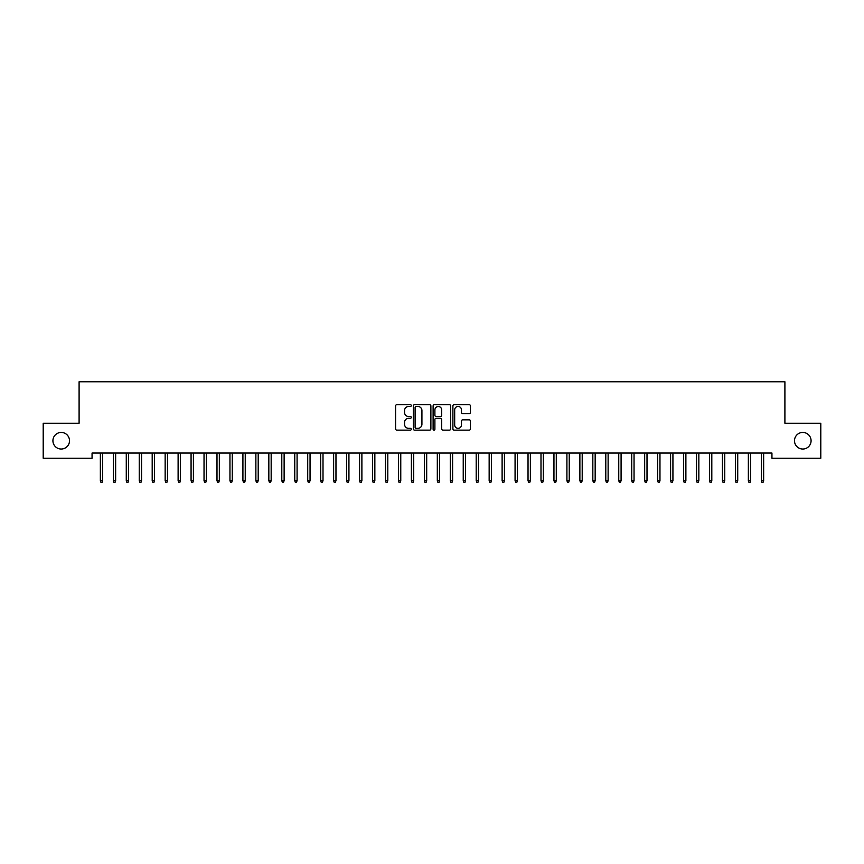 <?xml version="1.0" encoding="UTF-8"?>
<svg xmlns="http://www.w3.org/2000/svg" width="864" height="864" viewBox="0 0 864 864"><rect width="100%" height="100%" fill="white"/><g stroke="black" fill="none" stroke-linecap="round" stroke-linejoin="round"><path stroke-width="1.3" d="M411.264 405.572A0.886 0.886 0 0 0 410.378 404.687L396.857 404.687A1.274 1.274 0 0 0 395.582 405.961L395.582 428.857A1.274 1.274 0 0 0 396.857 430.132L410.378 430.132A0.886 0.886 0 0 0 411.264 429.235A0.886 0.886 0 0 0 410.378 428.35L408.629 428.35A4.072 4.072 0 0 1 404.557 424.278L404.557 422.366A4.072 4.072 0 0 1 408.629 418.295L410.378 418.295A0.886 0.886 0 0 0 411.264 417.409A0.886 0.886 0 0 0 410.378 416.513L408.629 416.513A4.072 4.072 0 0 1 404.557 412.441L404.557 410.54A4.072 4.072 0 0 1 408.629 406.469L410.378 406.469A0.886 0.886 0 0 0 411.264 405.572M794.491 440.737A8.294 8.294 0 0 0 802.786 449.032A8.294 8.294 0 0 0 811.08 440.737A8.294 8.294 0 0 0 802.786 432.443A8.294 8.294 0 0 0 794.491 440.737M52.92 440.737A8.294 8.294 0 0 0 61.214 449.032A8.294 8.294 0 0 0 69.509 440.737A8.294 8.294 0 0 0 61.214 432.443A8.294 8.294 0 0 0 52.92 440.737M469.174 413.651A1.274 1.274 0 0 0 470.448 412.387L470.448 405.961A1.274 1.274 0 0 0 469.174 404.687L454.162 404.687A1.274 1.274 0 0 0 452.898 405.961L452.898 428.857A1.274 1.274 0 0 0 454.162 430.132L469.174 430.132A1.274 1.274 0 0 0 470.448 428.857L470.448 421.092A1.274 1.274 0 0 0 469.174 419.828L462.758 419.828A1.274 1.274 0 0 0 461.484 421.092L461.484 424.948A3.402 3.402 0 0 1 458.082 428.35A3.402 3.402 0 0 1 454.68 424.948L454.68 409.871A3.402 3.402 0 0 1 458.082 406.469A3.402 3.402 0 0 1 461.484 409.871L461.484 412.387A1.274 1.274 0 0 0 462.758 413.651L469.174 413.651M771.941 453.049L92.059 453.049L92.059 458.233L43.2 458.233L43.2 423.241L79.099 423.241L79.099 381.769L784.901 381.769L784.901 423.241L820.8 423.241L820.8 458.233L771.941 458.233L771.941 453.049M430.888 405.961A1.274 1.274 0 0 0 429.613 404.687L414.601 404.687A1.274 1.274 0 0 0 413.327 405.961L413.327 428.857A1.274 1.274 0 0 0 414.601 430.132L429.613 430.132A1.274 1.274 0 0 0 430.888 428.857L430.888 405.961M434.387 404.687L449.399 404.687A1.274 1.274 0 0 1 450.673 405.961L450.673 428.857A1.274 1.274 0 0 1 449.399 430.132L442.973 430.132A1.274 1.274 0 0 1 441.698 428.857L441.698 419.569A1.274 1.274 0 0 0 440.424 418.295L436.169 418.295A1.274 1.274 0 0 0 434.894 419.569L434.894 429.235A0.886 0.886 0 0 1 434.009 430.132A0.886 0.886 0 0 1 433.112 429.235L433.112 405.961A1.274 1.274 0 0 1 434.387 404.687M416.005 406.469A0.886 0.886 0 0 0 415.109 407.354L415.109 427.453A0.886 0.886 0 0 0 416.005 428.35L417.852 428.35A4.072 4.072 0 0 0 421.924 424.278L421.924 410.54A4.072 4.072 0 0 0 417.852 406.469L416.005 406.469M441.698 409.936A3.402 3.402 0 0 0 438.296 406.534A3.402 3.402 0 0 0 434.894 409.936L434.894 415.249A1.274 1.274 0 0 0 436.169 416.513L440.424 416.513A1.274 1.274 0 0 0 441.698 415.249L441.698 409.936M102.686 480.546L102.168 482.231L100.872 482.231L100.354 480.546L102.686 480.546L102.686 453.049M100.354 480.546L100.354 453.049M115.646 480.546L115.128 482.231L113.832 482.231L113.314 480.546L115.646 480.546L115.646 453.049M113.314 480.546L113.314 453.049M128.606 480.546L128.088 482.231L126.792 482.231L126.274 480.546L128.606 480.546L128.606 453.049M126.274 480.546L126.274 453.049M141.566 480.546L141.048 482.231L139.752 482.231L139.234 480.546L141.566 480.546L141.566 453.049M139.234 480.546L139.234 453.049M154.526 480.546L154.008 482.231L152.712 482.231L152.194 480.546L154.526 480.546L154.526 453.049M152.194 480.546L152.194 453.049M167.486 480.546L166.968 482.231L165.672 482.231L165.154 480.546L167.486 480.546L167.486 453.049M165.154 480.546L165.154 453.049M180.446 480.546L179.928 482.231L178.632 482.231L178.114 480.546L180.446 480.546L180.446 453.049M178.114 480.546L178.114 453.049M193.406 480.546L192.888 482.231L191.592 482.231L191.074 480.546L193.406 480.546L193.406 453.049M191.074 480.546L191.074 453.049M206.366 480.546L205.848 482.231L204.552 482.231L204.034 480.546L206.366 480.546L206.366 453.049M204.034 480.546L204.034 453.049M219.326 480.546L218.808 482.231L217.512 482.231L216.994 480.546L219.326 480.546L219.326 453.049M216.994 480.546L216.994 453.049M232.286 480.546L231.768 482.231L230.472 482.231L229.954 480.546L232.286 480.546L232.286 453.049M229.954 480.546L229.954 453.049M245.246 480.546L244.728 482.231L243.432 482.231L242.914 480.546L245.246 480.546L245.246 453.049M242.914 480.546L242.914 453.049M258.206 480.546L257.688 482.231L256.392 482.231L255.874 480.546L258.206 480.546L258.206 453.049M255.874 480.546L255.874 453.049M271.166 480.546L270.648 482.231L269.352 482.231L268.834 480.546L271.166 480.546L271.166 453.049M268.834 480.546L268.834 453.049M284.126 480.546L283.608 482.231L282.312 482.231L281.794 480.546L284.126 480.546L284.126 453.049M281.794 480.546L281.794 453.049M297.086 480.546L296.568 482.231L295.272 482.231L294.754 480.546L297.086 480.546L297.086 453.049M294.754 480.546L294.754 453.049M310.046 480.546L309.528 482.231L308.232 482.231L307.714 480.546L310.046 480.546L310.046 453.049M307.714 480.546L307.714 453.049M323.006 480.546L322.488 482.231L321.192 482.231L320.674 480.546L323.006 480.546L323.006 453.049M320.674 480.546L320.674 453.049M335.966 480.546L335.448 482.231L334.152 482.231L333.634 480.546L335.966 480.546L335.966 453.049M333.634 480.546L333.634 453.049M348.926 480.546L348.408 482.231L347.112 482.231L346.594 480.546L348.926 480.546L348.926 453.049M346.594 480.546L346.594 453.049M361.886 480.546L361.368 482.231L360.072 482.231L359.554 480.546L361.886 480.546L361.886 453.049M359.554 480.546L359.554 453.049M374.846 480.546L374.328 482.231L373.032 482.231L372.514 480.546L374.846 480.546L374.846 453.049M372.514 480.546L372.514 453.049M387.806 480.546L387.288 482.231L385.992 482.231L385.474 480.546L387.806 480.546L387.806 453.049M385.474 480.546L385.474 453.049M400.766 480.546L400.248 482.231L398.952 482.231L398.434 480.546L400.766 480.546L400.766 453.049M398.434 480.546L398.434 453.049M413.726 480.546L413.208 482.231L411.912 482.231L411.394 480.546L413.726 480.546L413.726 453.049M411.394 480.546L411.394 453.049M426.686 480.546L426.168 482.231L424.872 482.231L424.354 480.546L426.686 480.546L426.686 453.049M424.354 480.546L424.354 453.049M439.646 480.546L439.128 482.231L437.832 482.231L437.314 480.546L439.646 480.546L439.646 453.049M437.314 480.546L437.314 453.049M452.606 480.546L452.088 482.231L450.792 482.231L450.274 480.546L452.606 480.546L452.606 453.049M450.274 480.546L450.274 453.049M465.566 480.546L465.048 482.231L463.752 482.231L463.234 480.546L465.566 480.546L465.566 453.049M463.234 480.546L463.234 453.049M478.526 480.546L478.008 482.231L476.712 482.231L476.194 480.546L478.526 480.546L478.526 453.049M476.194 480.546L476.194 453.049M491.486 480.546L490.968 482.231L489.672 482.231L489.154 480.546L491.486 480.546L491.486 453.049M489.154 480.546L489.154 453.049M504.446 480.546L503.928 482.231L502.632 482.231L502.114 480.546L504.446 480.546L504.446 453.049M502.114 480.546L502.114 453.049M517.406 480.546L516.888 482.231L515.592 482.231L515.074 480.546L517.406 480.546L517.406 453.049M515.074 480.546L515.074 453.049M530.366 480.546L529.848 482.231L528.552 482.231L528.034 480.546L530.366 480.546L530.366 453.049M528.034 480.546L528.034 453.049M543.326 480.546L542.808 482.231L541.512 482.231L540.994 480.546L543.326 480.546L543.326 453.049M540.994 480.546L540.994 453.049M556.286 480.546L555.768 482.231L554.472 482.231L553.954 480.546L556.286 480.546L556.286 453.049M553.954 480.546L553.954 453.049M569.246 480.546L568.728 482.231L567.432 482.231L566.914 480.546L569.246 480.546L569.246 453.049M566.914 480.546L566.914 453.049M582.206 480.546L581.688 482.231L580.392 482.231L579.874 480.546L582.206 480.546L582.206 453.049M579.874 480.546L579.874 453.049M595.166 480.546L594.648 482.231L593.352 482.231L592.834 480.546L595.166 480.546L595.166 453.049M592.834 480.546L592.834 453.049M608.126 480.546L607.608 482.231L606.312 482.231L605.794 480.546L608.126 480.546L608.126 453.049M605.794 480.546L605.794 453.049M621.086 480.546L620.568 482.231L619.272 482.231L618.754 480.546L621.086 480.546L621.086 453.049M618.754 480.546L618.754 453.049M634.046 480.546L633.528 482.231L632.232 482.231L631.714 480.546L634.046 480.546L634.046 453.049M631.714 480.546L631.714 453.049M647.006 480.546L646.488 482.231L645.192 482.231L644.674 480.546L647.006 480.546L647.006 453.049M644.674 480.546L644.674 453.049M659.966 480.546L659.448 482.231L658.152 482.231L657.634 480.546L659.966 480.546L659.966 453.049M657.634 480.546L657.634 453.049M672.926 480.546L672.408 482.231L671.112 482.231L670.594 480.546L672.926 480.546L672.926 453.049M670.594 480.546L670.594 453.049M685.886 480.546L685.368 482.231L684.072 482.231L683.554 480.546L685.886 480.546L685.886 453.049M683.554 480.546L683.554 453.049M698.846 480.546L698.328 482.231L697.032 482.231L696.514 480.546L698.846 480.546L698.846 453.049M696.514 480.546L696.514 453.049M711.806 480.546L711.288 482.231L709.992 482.231L709.474 480.546L711.806 480.546L711.806 453.049M709.474 480.546L709.474 453.049M724.766 480.546L724.248 482.231L722.952 482.231L722.434 480.546L724.766 480.546L724.766 453.049M722.434 480.546L722.434 453.049M737.726 480.546L737.208 482.231L735.912 482.231L735.394 480.546L737.726 480.546L737.726 453.049M735.394 480.546L735.394 453.049M750.686 480.546L750.168 482.231L748.872 482.231L748.354 480.546L750.686 480.546L750.686 453.049M748.354 480.546L748.354 453.049M763.646 480.546L763.128 482.231L761.832 482.231L761.314 480.546L763.646 480.546L763.646 453.049M761.314 480.546L761.314 453.049"/></g></svg>
